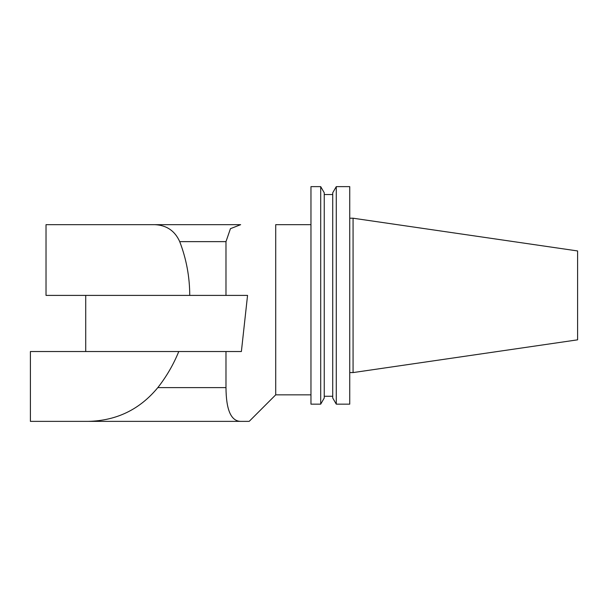 <?xml version="1.0" encoding="UTF-8"?>
<svg xmlns="http://www.w3.org/2000/svg" width="608" height="608" viewBox="0 0 608 608"><rect width="100%" height="100%" fill="white"/><g stroke="black" fill="none" stroke-linecap="round" stroke-linejoin="round"><path stroke-width="0.91" d="M85.72 351.53L85.72 295.397M154.979 224.671C166.698 225.264 174.944 230.918 179.717 241.634C186.36 258.94 189.696 276.86 189.742 295.397L46.026 295.397L46.026 224.671L240.654 224.671L230.44 228.676L225.986 241.634L225.986 295.397L189.742 295.397L247.555 295.397L241.384 351.53L30.4 351.53L30.4 421.367L248.71 421.367M178.775 351.53C173.478 364.534 166.493 376.565 157.822 387.615C139.802 409.45 116.637 420.698 88.335 421.367L31.282 421.367M157.822 387.615L225.986 387.615L225.986 351.53M80.218 224.671L240.654 224.671M320.697 404.153L320.697 186.633L324.246 192.782L324.246 398.004L320.697 404.153L310.962 404.153L310.962 224.671L275.713 224.671L275.713 394.843L249.189 421.367M225.986 387.585C226.13 409.777 230.972 421.032 240.502 421.367M353.066 218.211L353.066 372.582L577.6 339.834L577.6 250.952L353.066 218.211L349.744 218.211M349.744 295.397L349.744 186.633L336.277 186.633L336.277 404.153L349.744 404.153L349.744 295.397M336.277 404.153L332.728 398.004L332.728 192.782L336.277 186.633M310.962 224.671L310.962 186.633L320.697 186.633M179.717 241.634L225.986 241.634M353.066 372.582L349.744 372.582M332.728 194.522L324.246 194.522M332.728 396.272L324.246 396.272M310.962 394.843L275.713 394.843"/></g></svg>
